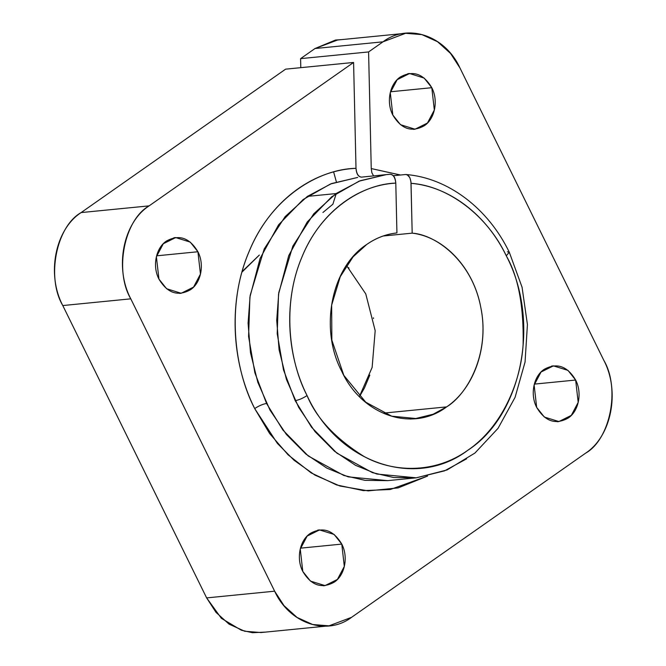 <?xml version="1.0" encoding="UTF-8"?>
<svg xmlns="http://www.w3.org/2000/svg" width="666" height="666" viewBox="0 0 666 666"><rect width="100%" height="100%" fill="white"/><g stroke="black" fill="none" stroke-linecap="round" stroke-linejoin="round"><path stroke-width="1" d="M400.358 175.033L371.245 168.556L371.886 172.777L373.534 175.866M407.292 174.867L409.806 177.572L410.947 181.643L412.179 233.15C444.43 236.88 473.651 268.39 480.76 307.226C488.986 345.712 474.458 388.22 446.62 406.893C412.62 432.667 361.913 415.501 341.7 371.253C319.197 328.704 331.252 267.366 366.708 244.472C376.015 237.945 386.089 234.091 396.928 232.925L395.795 183.1C356.21 185.215 319.447 214.077 302.031 256.826C283.949 299.059 285.889 353.488 307.051 395.554C302.789 398.335 298.834 400.033 295.18 400.641L311.596 427.289L336.896 453.155L372.419 472.635L393.614 477.522L416.258 477.822L376.839 474.034L355.527 465.318L334.482 451.215L315.051 431.668L298.651 407.309L286.438 379.445L279.104 349.841L276.715 320.338L278.796 292.557L292.832 246.145L313.769 213.786L336.03 193.573L307.401 196.395L285.14 216.608L264.202 248.967L250.166 295.379L248.085 323.168L250.474 352.664L257.809 382.276L270.013 410.131L286.422 434.49L305.852 454.037L326.898 468.148L348.21 476.864L387.629 480.644L364.985 480.344L343.789 475.457L308.266 455.985L282.967 430.119L266.55 403.471C262.904 404.079 258.941 405.777 254.687 408.558L277.364 443.39L294.097 460.289L314.96 475.116L339.901 486.005L368.156 490.884L398.135 487.903L427.53 476.082M393.373 175.716L405.461 174.525L393.373 175.716M427.564 476.073L390.243 489.518L363.378 490.617L336.646 484.956L311.197 472.91L288.087 454.82L269.647 433.558L254.687 408.558C258.941 405.777 262.904 404.079 266.55 403.471L254.87 372.76L248.585 336.513L249.908 297.136L260.081 258.466L278.571 224.833L303.105 199.559L330.478 183.983L357.7 177.431L331.576 183.558L307.401 196.395L336.03 193.573L360.206 180.736L386.33 174.609L390.326 174.292L386.33 174.609L359.132 181.144L331.776 196.703L307.251 221.953L288.744 255.569L278.546 294.239L277.206 333.633L283.5 369.905L295.18 400.641C298.834 400.033 302.789 398.335 307.051 395.554C338.02 463.328 415.767 489.785 467.932 450.199C522.236 415.109 540.825 321.112 506.277 255.811C518.256 276.515 523.867 306.077 523.118 344.497C520.987 381.959 501.998 426.973 467.932 450.199C434.357 474.417 392.174 472.311 363.736 456.293C335.264 438.378 316.367 418.131 307.051 395.554C289.219 361.613 281.651 304.42 301.906 257.143C321.129 209.199 363.087 183.983 395.795 183.1C395.179 177.514 393.323 174.584 390.209 174.301C393.489 174.5 395.354 177.439 395.795 183.1L396.928 232.925C386.097 234.132 376.024 237.978 366.708 244.472L353.08 256.851L340.259 276.665L331.668 305.078L331.851 340.143L343.814 375.333L365.759 402.214L391.691 416.183L415.825 418.506L433.158 414.227L446.62 406.893C467.141 394.572 490.417 353.887 480.76 307.226C471.878 260.381 435.414 234.565 412.179 233.15L383.166 236.014L412.179 233.15L411.039 183.325C448.143 185.739 487.67 215.892 506.277 255.811L509.282 252.223L506.277 255.811C486.438 214.702 449.467 186.538 411.039 183.325C410.614 177.68 408.749 174.75 405.461 174.525M401.207 33.733L337.587 40.01L315.001 48.526L383.008 41.816L405.594 33.3L421.911 34.615L437.545 41.708L450.591 53.488L459.948 67.949L603.804 360.298C620.429 388.27 610.347 439.393 585.464 453.271L351.581 617.324L328.996 625.84L312.679 624.517L297.044 617.432L283.999 605.652L274.642 591.183L206.635 597.902L62.787 305.552C46.295 274.334 55.12 229.379 81.127 212.579C56.244 226.448 46.154 277.58 62.787 305.552L130.786 298.834C114.161 270.871 124.242 219.738 149.126 205.869L81.127 212.579L285.589 69.164L81.127 212.579L149.126 205.869L353.588 62.454L285.589 69.164L353.588 62.454L149.126 205.869C123.16 222.66 114.252 267.599 130.786 298.834L62.787 305.552L206.635 597.902L216 612.362L229.046 624.142L244.68 631.235L260.997 632.55L324.925 626.24M265.318 632.117L252.414 632.7L241.317 630.219L221.378 618.323L206.635 597.902L274.642 591.183L130.786 298.834L274.642 591.183C289.444 623.584 326.64 636.263 351.581 617.324L585.464 453.271C611.43 436.471 620.337 391.541 603.804 360.298L459.948 67.949C445.146 35.556 407.95 22.869 383.008 41.816L315.001 48.526L335.431 40.06L341.575 39.619M300.491 548.168L341.775 544.097L334.107 534.448L319.53 529.92L307.151 536.088L300.258 549.117L302.789 571.436C296.054 558.666 299.642 540.301 310.289 533.408C322.844 526.465 333.341 530.028 341.775 544.097C348.509 556.868 344.921 575.241 334.265 582.134C321.711 589.077 311.222 585.506 302.789 571.436L310.456 581.085L325.033 585.614L337.412 579.445L344.305 566.416L341.775 544.097L300.491 548.168M156.643 255.827L197.919 251.748L190.26 242.108L175.682 237.571L163.295 243.739L156.402 256.768L158.941 279.087C152.206 266.317 155.786 247.952 166.442 241.059C178.996 234.116 189.485 237.679 197.919 251.748C204.653 264.519 201.074 282.892 190.418 289.785C177.864 296.728 167.366 293.165 158.941 279.087L166.6 288.736L181.177 293.265L193.565 287.096L200.449 274.067L197.919 251.748L156.643 255.827M390.526 91.775L431.801 87.696L424.134 78.055L409.557 73.518L397.177 79.687L390.284 92.716L392.815 115.035C386.08 102.264 389.668 83.899 400.324 77.006C412.878 70.063 423.368 73.626 431.801 87.696C438.536 100.466 434.948 118.839 424.3 125.732C411.746 132.676 401.248 129.112 392.815 115.035L400.482 124.684L415.06 129.212L427.439 123.044L434.332 110.015L431.801 87.696L390.526 91.775M534.373 384.115L575.649 380.045L567.99 370.396L553.413 365.867L541.025 372.036L534.14 385.065L536.671 407.384C529.936 394.613 533.516 376.248 544.172 369.355C556.726 362.412 567.224 365.975 575.649 380.045C582.384 392.815 578.804 411.188 568.148 418.082C555.594 425.025 545.104 421.453 536.671 407.384L544.33 417.033L558.907 421.561L571.295 415.393L578.188 402.364L575.649 380.045L534.373 384.115M446.62 406.893L383.35 413.136L446.62 406.893M241.891 272.211L259.332 255.07L242.058 271.595M359.507 396.511L364.385 388.087L369.838 375.1M373.526 318.506L373.393 317.824M348.976 268.107L348.534 267.632M371.245 168.556L368.589 51.931L300.591 58.641L300.791 67.666L300.591 58.641L315.001 48.526L300.591 58.641L368.589 51.931L383.008 41.816L368.589 51.931L371.245 168.556L400.524 175.016M254.687 408.558C230.702 360.822 228.546 299.076 249.242 251.199C269.122 202.855 311.039 170.28 356.002 168.323L353.588 62.454L356.002 168.323C356.427 173.968 358.291 176.906 361.58 177.123C358.441 176.848 356.585 173.909 356.002 168.323C318.972 168.964 271.17 197.136 249.126 251.465C225.924 305.036 234.449 370.071 254.687 408.558M322.927 212.496L332.883 204.221L336.28 193.398M336.372 181.876L333.616 171.895M346.52 265.526L365.767 293.897L375.183 330.694L372.136 367.424L359.44 396.437M507.409 251.781L509.282 252.223C488.095 208.408 448.176 177.955 406.077 174.525M466.558 458.849L444.572 470.837L416.258 477.822L447.086 469.946L474.925 453.055L498.043 428.33L515.076 397.352L525.058 362.046L527.422 324.567L522.061 287.204L509.282 252.223M361.58 177.123L387.404 174.509M387.479 174.5L388.403 174.425M388.736 174.4L389.277 174.359M319.53 529.92L317.749 530.103M175.682 237.571L173.893 237.754M409.557 73.518L407.775 73.701M553.413 365.867L551.631 366.05M415.825 418.506L410.373 419.039M557.284 421.72L558.907 421.561M413.428 129.371L415.06 129.212M179.545 293.423L181.177 293.265M323.401 585.772L325.033 585.614M387.629 480.644L416.258 477.822"/></g></svg>
